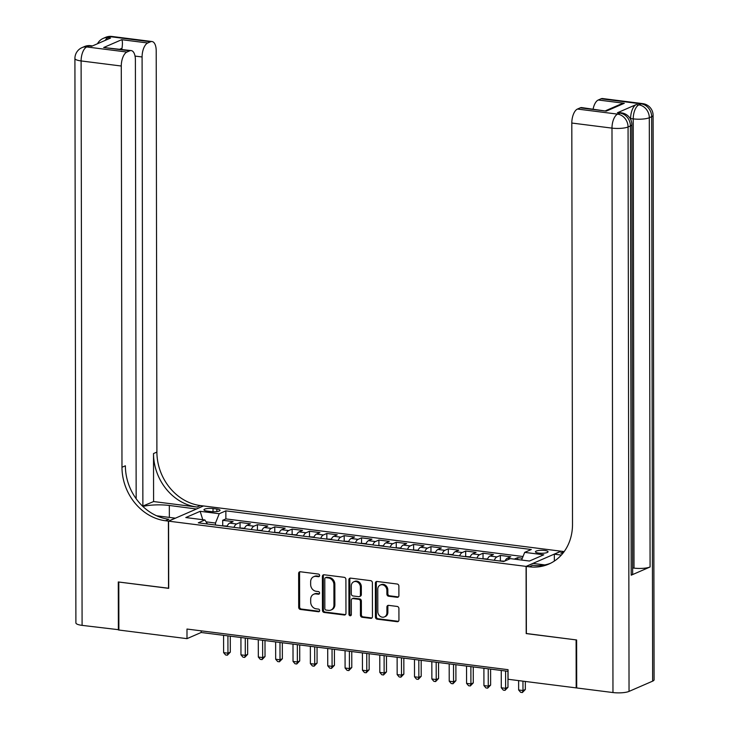 <?xml version="1.0" encoding="UTF-8"?>
<svg xmlns="http://www.w3.org/2000/svg" width="729" height="729" viewBox="0 0 729 729"><rect width="100%" height="100%" fill="white"/><g stroke="black" fill="none" stroke-linecap="round" stroke-linejoin="round"><path stroke-width="1.09" d="M319.63 575.527A1.358 1.157 -113.5 0 0 318.427 574.06L300.33 571.764A1.941 1.658 -113.5 0 0 298.635 573.431L298.69 607.357A1.941 1.658 -113.5 0 0 300.394 609.453L318.5 611.749A1.358 1.157 -113.5 0 0 318.491 609.107L316.149 608.815A6.206 5.294 -113.5 0 1 310.691 602.09L310.682 599.265A6.206 5.294 -113.5 0 1 313.661 594.263A6.206 5.294 -113.5 0 1 316.122 593.925L318.464 594.217A1.358 1.157 -113.5 0 0 318.464 591.584L316.122 591.283A6.206 5.294 -113.5 0 1 310.654 584.567L310.654 581.742A6.206 5.294 -113.5 0 1 313.625 576.739A6.206 5.294 -113.5 0 1 316.094 576.402L318.436 576.694A1.358 1.157 -113.5 0 0 319.63 575.527M544.763 550.468A6.324 1.494 -0.1 0 0 535.423 551.789A6.324 1.494 -0.1 0 0 538.722 553.092A6.324 1.494 -0.1 0 0 548.062 551.771A6.324 1.494 -0.1 0 0 544.763 550.468M397.196 597.306A1.941 1.658 -113.5 0 0 398.9 595.639L398.881 586.125A1.941 1.658 -113.5 0 0 397.177 584.02L377.075 581.478A1.941 1.658 -113.5 0 0 375.371 583.145L375.435 617.062A1.941 1.658 -113.5 0 0 377.139 619.167L397.241 621.709A1.941 1.658 -113.5 0 0 398.945 620.042L398.918 608.542A1.941 1.658 -113.5 0 0 397.214 606.446L388.612 605.362A1.941 1.658 -113.5 0 0 386.908 607.029L386.917 612.725A5.185 4.429 -113.5 0 1 384.438 616.907A5.185 4.429 -113.5 0 1 377.804 611.576L377.768 589.242A5.185 4.429 -113.5 0 1 380.256 585.059A5.185 4.429 -113.5 0 1 386.88 590.399L386.889 594.117A1.941 1.658 -113.5 0 0 388.593 596.222L397.196 597.306L398.143 596.896A1.941 1.658 -113.5 0 0 398.399 596.905M526.374 633.51L576.101 639.898L576.183 687.894L576.703 687.666M526.201 633.583L526.083 566.387L168.581 521.153L203.5 505.953L561.002 551.197L526.083 566.387M576.183 687.894L508.067 679.273L508.049 669.678L186.988 629.045L186.998 638.65L118.882 630.029L118.8 582.034L168.691 588.349L168.581 521.153M345.901 579.418A1.941 1.658 -113.5 0 0 344.197 577.313L324.095 574.771A1.941 1.658 -113.5 0 0 322.391 576.439L322.455 610.364A1.941 1.658 -113.5 0 0 324.159 612.46L344.261 615.003A1.941 1.658 -113.5 0 0 345.965 613.335L345.901 579.418M350.585 578.124L370.687 580.667A1.941 1.658 -113.5 0 1 372.391 582.772L372.455 616.688A1.941 1.658 -113.5 0 1 370.751 618.356L362.149 617.272A1.941 1.658 -113.5 0 1 360.445 615.167L360.418 601.416A1.941 1.658 -113.5 0 0 358.714 599.311L353.009 598.591A1.941 1.658 -113.5 0 0 351.305 600.259L351.332 614.583A1.358 1.157 -113.5 0 1 348.945 614.283L348.881 579.792A1.941 1.658 -113.5 0 1 350.585 578.124M522.338 558.204L517.736 557.621L517.736 559.553M523.012 556.519L225.862 518.911L225.853 510.856L531.295 549.502L524.689 552.382L543.779 554.796L529.427 561.038L507.348 558.241L510.792 556.746L500.376 555.425L500.386 560.674M494.28 560.3A7.901 3.672 -82.8 0 1 496.932 556.929L489.988 556.045L493.433 554.55L483.026 553.229L483.035 558.478M476.93 558.104A7.901 3.672 -82.8 0 1 479.582 554.733L472.638 553.849L476.083 552.354L465.667 551.033L465.676 556.282M459.571 555.908A7.901 3.672 -82.8 0 1 462.222 552.536L455.279 551.653L458.723 550.158L448.317 548.837L448.326 554.086M442.221 553.712A7.901 3.672 -82.8 0 1 444.872 550.34L437.929 549.456L441.373 547.962L430.957 546.641L430.967 551.889M424.861 551.516A7.901 3.672 -82.8 0 1 427.513 548.144L420.569 547.26L424.014 545.766L413.607 544.445L413.616 549.693M407.511 549.32A7.901 3.672 -82.8 0 1 410.163 545.948L403.219 545.064L406.664 543.57L396.248 542.248L396.257 547.497M390.152 547.124A7.901 3.672 -82.8 0 1 392.803 543.752L385.86 542.868L389.304 541.374L378.898 540.052L378.907 545.301M372.801 544.928A7.901 3.672 -82.8 0 1 375.453 541.556L368.51 540.672L371.954 539.178L361.538 537.856L361.548 543.105M355.442 542.731A7.901 3.672 -82.8 0 1 358.094 539.36L351.15 538.476L354.595 536.981L344.188 535.66L344.197 540.909M338.092 540.535A7.901 3.672 -82.8 0 1 340.744 537.164L333.8 536.28L337.245 534.785L326.829 533.464L326.838 538.713M320.733 538.339A7.901 3.672 -82.8 0 1 323.384 534.968L316.441 534.084L319.885 532.589L309.479 531.268L309.488 536.517M303.382 536.143A7.901 3.672 -82.8 0 1 306.034 532.771L299.09 531.888L302.535 530.393L292.119 529.072L292.129 534.321M286.023 533.947A7.901 3.672 -82.8 0 1 288.675 530.575L281.731 529.691L285.176 528.197L274.769 526.876L274.778 532.124M268.673 531.751A7.901 3.672 -82.8 0 1 271.325 528.379L264.381 527.495L267.825 526.001L257.41 524.68L257.419 529.928M251.314 529.555A7.901 3.672 -82.8 0 1 253.965 526.183L247.022 525.299L250.466 523.805L240.06 522.483L236.615 523.987A7.901 3.672 97.2 0 0 233.963 527.359M240.069 527.732L240.06 522.483M207.164 511.084L210.982 511.567A6.124 1.44 -0.1 0 0 220.04 510.282A6.124 1.44 -0.1 0 0 216.841 509.024L213.023 508.541A6.124 1.44 -0.1 0 0 203.965 509.826A6.124 1.44 -0.1 0 0 207.164 511.084M225.853 510.856L219.247 513.726L215.483 523.048L215.483 525.017M510.336 558.624L503.73 561.494L198.288 522.839L204.895 519.968L185.804 517.554L200.156 511.311L219.247 513.726M225.862 518.911L222.7 520.287L233.116 521.609L229.671 523.103A7.901 3.672 97.2 0 0 227.02 526.475M253.965 526.183L257.41 524.68M271.325 528.379L274.769 526.876M288.675 530.575L292.119 529.072M306.034 532.771L309.479 531.268M323.384 534.968L326.829 533.464M340.744 537.164L344.188 535.66M358.094 539.36L361.538 537.856M375.453 541.556L378.898 540.052M392.803 543.752L396.248 542.248M410.163 545.948L413.607 544.445M427.513 548.144L430.957 546.641M444.872 550.34L448.317 548.837M462.222 552.536L465.667 551.033M479.582 554.733L483.026 553.229M496.932 556.929L500.376 555.425M514.291 559.125L517.736 557.621M215.483 523.048L206.079 521.855M186.998 638.65L201.158 632.49L508.049 671.318M201.158 630.84L201.158 632.49M222.71 525.536L222.7 520.287M207.428 523.996L204.895 519.968M247.022 525.299A7.901 3.672 97.2 0 0 244.379 528.671M264.381 527.495A7.901 3.672 97.2 0 0 261.729 530.867M281.731 529.691A7.901 3.672 97.2 0 0 279.089 533.063M299.09 531.888A7.901 3.672 97.2 0 0 296.439 535.259M316.441 534.084A7.901 3.672 97.2 0 0 313.798 537.455M333.8 536.28A7.901 3.672 97.2 0 0 331.148 539.651M351.15 538.476A7.901 3.672 97.2 0 0 348.508 541.847M368.51 540.672A7.901 3.672 97.2 0 0 365.858 544.044M385.86 542.868A7.901 3.672 97.2 0 0 383.217 546.24M403.219 545.064A7.901 3.672 97.2 0 0 400.567 548.436M420.569 547.26A7.901 3.672 97.2 0 0 417.927 550.632M437.929 549.456A7.901 3.672 97.2 0 0 435.277 552.828M455.279 551.653A7.901 3.672 97.2 0 0 452.636 555.024M472.638 553.849A7.901 3.672 97.2 0 0 469.986 557.22M489.988 556.045A7.901 3.672 97.2 0 0 487.346 559.416M507.348 558.241A7.901 3.672 97.2 0 0 504.997 560.947M521.59 560.045L524.689 552.382M202.771 519.695L200.156 511.311M318.436 576.694L319.384 576.284A1.358 1.157 -113.5 0 0 319.393 576.284L317.033 575.992A6.206 5.294 -113.5 0 0 314.573 576.329L313.625 576.739M313.661 594.263L314.6 593.853A6.206 5.294 -113.5 0 1 317.069 593.515L319.411 593.807A1.358 1.157 -113.5 0 0 319.42 593.807M300.075 571.755A1.941 1.658 -113.5 0 0 299.573 573.021L299.637 606.947A1.941 1.658 -113.5 0 0 301.341 609.043L319.439 611.33A1.358 1.157 -113.5 0 0 319.448 611.339M323.831 574.762A1.941 1.658 -113.5 0 0 323.339 576.028L323.403 609.954A1.941 1.658 -113.5 0 0 325.107 612.05L345.209 614.593A1.941 1.658 -113.5 0 0 345.464 614.602M325.972 577.65A1.358 1.157 -113.5 0 0 324.788 578.817L324.833 608.587A1.358 1.157 -113.5 0 0 326.027 610.064L328.497 610.373A6.206 5.294 -113.5 0 0 330.966 610.036A6.206 5.294 -113.5 0 0 333.937 605.034L333.909 584.685A6.206 5.294 -113.5 0 0 328.442 577.96L325.972 577.65L326.92 577.24A1.358 1.157 -113.5 0 0 326.382 577.313L325.435 577.723M330.966 610.036L331.914 609.626A6.206 5.294 -113.5 0 0 334.884 604.623L333.937 605.034M326.92 577.24L329.39 577.55A6.206 5.294 -113.5 0 1 334.848 584.266L334.884 604.623M352.235 598.7L353.182 598.29A1.941 1.658 -113.5 0 1 353.948 598.181L359.652 598.901A1.941 1.658 -113.5 0 1 361.365 601.006L361.384 614.757A1.941 1.658 -113.5 0 0 363.097 616.862L371.699 617.946A1.941 1.658 -113.5 0 0 371.954 617.955M350.321 578.115A1.941 1.658 -113.5 0 0 349.829 579.382L349.893 613.873A1.358 1.157 -113.5 0 0 351.096 615.34M360.39 587.137A5.185 4.429 -113.5 0 0 353.765 581.806A5.185 4.429 -113.5 0 0 351.278 585.988L351.296 593.853A1.941 1.658 -113.5 0 0 353 595.948L358.704 596.677A1.941 1.658 -113.5 0 0 360.408 595.01L360.39 587.137L361.338 586.727A5.185 4.429 -113.5 0 0 354.713 581.396L353.765 581.806M359.479 596.568L360.418 596.158A1.941 1.658 -113.5 0 0 361.347 594.591L360.408 595.01M361.338 586.727L361.347 594.591M380.256 585.059L381.203 584.649A5.185 4.429 -113.5 0 1 387.828 589.989L387.837 593.707A1.941 1.658 -113.5 0 0 389.541 595.803L398.143 596.896M384.438 616.907L385.377 616.497A5.185 4.429 -113.5 0 0 387.864 612.314L386.917 612.725M388.347 605.343A1.941 1.658 -113.5 0 0 387.855 606.619L387.864 612.314M376.811 581.469A1.941 1.658 -113.5 0 0 376.319 582.735L376.374 616.652A1.941 1.658 -113.5 0 0 378.087 618.757L398.189 621.299A1.941 1.658 -113.5 0 0 398.444 621.308M227.202 526.056L221.361 525.764M223.575 635.324L223.612 652.637L227.949 653.184L230.309 652.154L230.282 636.171M230.309 652.154L227.357 655.207L227.949 653.184L227.913 635.87M227.357 655.207L225.625 654.988L223.612 652.637M118.882 629.738L82.095 625.373L81.11 60.935A11.855 2.798 -0.1 0 1 74.914 58.493A11.855 11.855 0 0 1 82.04 47.604A11.855 10.115 66.5 0 1 86.751 46.957L126.928 52.041A11.855 5.504 97.2 0 0 121.278 66.02L81.11 60.935A11.855 5.504 -82.8 0 1 86.751 46.957L89.111 45.927L91.708 46.255L110.589 38.045L107.983 37.717L110.343 36.687A11.855 5.504 -82.8 0 1 111.856 36.45L152.024 41.535A11.855 5.504 97.2 0 0 150.52 41.772L110.343 36.687A11.855 10.115 -113.5 0 0 105.632 37.343A11.855 11.855 0 0 1 111.856 36.45M118.362 629.956L118.28 581.961L168.691 588.248M196.484 509.006L169.319 505.47A22.225 5.24 -0.1 0 0 142.866 506.445M196.484 508.915L203.327 505.935L200.375 505.561A49.39 42.154 66.5 0 1 156.899 452.071L156.206 50.83A11.855 5.504 97.2 0 0 152.024 41.535M153.591 501.552L196.976 507.038A49.39 42.154 66.5 0 1 153.509 453.556L153.591 501.552L142.583 506.172M168.517 588.321L168.408 521.126L165.456 520.752A49.39 42.154 66.5 0 1 121.98 467.271L121.278 66.02M168.408 521.126L175.242 518.155L156.653 515.795M136.159 498.736L135.394 59.887A11.855 5.504 97.2 0 0 131.22 50.593L103.673 47.531L121.707 39.694L147.732 42.984L150.52 41.772M147.732 42.984A11.855 5.504 97.2 0 0 142.091 56.971L135.038 56.078M142.875 506.208L142.091 56.971M82.095 625.373A11.855 2.798 179.9 0 1 75.898 622.931L74.914 58.493M131.22 50.593A11.855 5.504 97.2 0 0 129.707 50.83L103.673 47.531M126.928 52.041L129.707 50.83M121.761 49.39A11.855 5.504 -82.8 0 1 122.016 48.242L119.911 49.162M165.456 520.752L168.855 519.276A49.39 42.154 66.5 0 1 125.379 465.795L121.98 467.271M121.707 39.694C122.545 40.788 122.645 43.64 122.016 48.242M630.621 119.346L630.621 118.554A11.855 5.504 -82.8 0 1 636.262 104.566L617.39 112.776A11.855 5.504 -82.8 0 1 618.894 112.539L621.5 112.867A11.855 5.504 97.2 0 0 619.987 113.113L617.39 112.776M576.621 639.962L526.374 633.61L526.256 566.415L529.208 566.788A49.39 42.154 -113.5 0 0 548.828 564.073A49.39 42.154 -113.5 0 0 572.511 524.279L571.809 123.037A11.855 5.504 -82.8 0 1 577.459 109.049L617.627 114.134L619.987 113.113A11.855 10.115 -113.5 0 1 630.421 125.944L628.061 126.974L629.045 691.402A11.855 2.798 179.9 0 1 612.971 692.55L576.703 687.957L576.621 639.962M526.256 566.415L533.099 563.435L544.8 564.911M562.834 553.338L560.729 553.074A49.39 42.154 -113.5 0 0 562.879 553.284M561.339 555.079L554.341 554.195L561.175 551.215L564.128 551.589A49.39 42.154 -113.5 0 0 564.164 551.598M605.79 110.644L620.106 104.42L624.297 103.29L606.273 111.136L580.238 107.837L577.459 109.049M580.238 107.837A11.855 5.504 -82.8 0 1 581.751 107.6L606.273 111.136M652.646 681.141L651.662 116.704A11.855 2.798 -0.1 0 0 653.102 115.364L654.086 679.802A11.855 2.798 179.9 0 1 652.646 681.141L629.045 691.402M631.205 575.19L630.421 125.944A11.855 2.798 -0.1 0 0 631.861 124.604L632.644 573.851A11.855 2.798 179.9 0 1 631.205 575.19L650.086 566.971A11.855 2.798 179.9 0 1 634.011 568.119L632.635 567.946M554.35 561.075L554.341 554.195M593.114 109.04A11.855 5.504 -82.8 0 1 598.263 100.001L624.297 103.29M636.262 104.566L638.868 104.894L641.228 103.873L601.051 98.789L598.263 100.001M601.051 98.789A11.855 5.504 -82.8 0 1 602.555 98.543L642.732 103.627A11.855 5.504 97.2 0 0 641.228 103.873A11.855 10.115 -113.5 0 1 651.662 116.704L649.302 117.733L650.086 566.971M529.208 566.788L532.607 565.303A49.39 42.154 -113.5 0 0 550.513 563.289M244.561 528.252L238.72 527.96M240.934 637.52L240.962 654.833L245.299 655.38L247.66 654.35L247.632 638.367M247.66 654.35L244.707 657.403L245.299 655.38L245.272 638.066M244.707 657.403L242.976 657.184L240.962 654.833M261.911 530.448L256.07 530.156M258.285 639.716L258.321 657.029L262.659 657.576L265.019 656.547L264.992 640.563M265.019 656.547L262.066 659.599L262.659 657.576L262.622 640.262M262.066 659.599L260.335 659.38L258.321 657.029M279.271 532.644L273.43 532.352M275.644 641.912L275.671 659.226L280.009 659.772L282.369 658.743L282.342 642.759M282.369 658.743L279.417 661.795L280.009 659.772L279.982 642.459M279.417 661.795L277.685 661.577L275.671 659.226M296.621 534.84L290.78 534.548M292.994 644.108L293.031 661.422L297.368 661.968L299.728 660.939L299.701 644.955M299.728 660.939L296.776 663.991L297.368 661.968L297.332 644.655M296.776 663.991L295.045 663.773L293.031 661.422M313.98 537.036L308.139 536.744M310.354 646.304L310.381 663.618L314.718 664.165L317.079 663.135L317.051 647.152M317.079 663.135L314.126 666.188L314.718 664.165L314.691 646.851M314.126 666.188L312.395 665.969L310.381 663.618M331.331 539.232L325.489 538.941M327.704 648.5L327.74 665.814L332.078 666.361L334.438 665.331L334.411 649.348M334.438 665.331L331.485 668.384L332.078 666.361L332.041 649.047M331.485 668.384L329.754 668.165L327.74 665.814M348.69 541.428L342.849 541.137M345.063 650.696L345.09 668.01L349.428 668.557L351.788 667.527L351.761 651.544M351.788 667.527L348.836 670.58L349.428 668.557L349.401 651.243M348.836 670.58L347.104 670.361L345.09 668.01M366.04 543.624L360.199 543.333M362.413 652.892L362.45 670.206L366.787 670.753L369.147 669.723L369.12 653.74M369.147 669.723L366.195 672.776L366.787 670.753L366.751 653.439M366.195 672.776L364.464 672.557L362.45 670.206M383.399 545.821L377.558 545.529M379.773 655.089L379.8 672.402L384.137 672.949L386.498 671.919L386.47 655.936M386.498 671.919L383.545 674.972L384.137 672.949L384.11 655.635M383.545 674.972L381.814 674.753L379.8 672.402M400.75 548.017L394.908 547.725M397.123 657.285L397.159 674.598L401.497 675.145L403.857 674.115L403.83 658.132M403.857 674.115L400.904 677.168L401.497 675.145L401.46 657.831M400.904 677.168L399.173 676.949L397.159 674.598M418.109 550.213L412.268 549.921M414.482 659.481L414.509 676.794L418.847 677.341L421.207 676.312L421.18 660.328M421.207 676.312L418.255 679.364L418.847 677.341L418.82 660.027M418.255 679.364L416.523 679.146L414.509 676.794M435.459 552.409L429.618 552.117M431.832 661.677L431.869 678.991L436.206 679.537L438.566 678.508L438.539 662.524M438.566 678.508L435.614 681.56L436.206 679.537L436.17 662.224M435.614 681.56L433.883 681.342L431.869 678.991M452.818 554.605L446.977 554.313M449.192 663.873L449.219 681.187L453.556 681.733L455.917 680.704L455.889 664.72M455.917 680.704L452.964 683.756L453.556 681.733L453.529 664.42M452.964 683.756L451.233 683.538L449.219 681.187M470.169 556.801L464.327 556.509M466.542 666.069L466.578 683.383L470.916 683.93L473.276 682.9L473.249 666.917M473.276 682.9L470.323 685.953L470.916 683.93L470.879 666.616M470.323 685.953L468.592 685.734L466.578 683.383M487.528 558.997L481.687 558.706M483.901 668.265L483.928 685.579L488.266 686.126L490.626 685.096L490.599 669.113M490.626 685.096L487.674 688.149L488.266 686.126L488.239 668.812M487.674 688.149L485.942 687.93L483.928 685.579M504.532 561.148L499.037 560.902M501.251 670.461L501.288 687.775L505.625 688.322L507.985 687.292L507.958 671.309M507.985 687.292L505.033 690.345L505.625 688.322L505.589 671.008M505.033 690.345L503.302 690.126L501.288 687.775M518.62 680.613L518.638 689.971L522.975 690.518L525.336 689.488L525.327 681.46M525.336 689.488L522.383 692.541L522.975 690.518L522.957 681.159M522.383 692.541L520.652 692.322L518.638 689.971M236.615 523.987L229.671 523.103M213.023 511.722L213.023 508.541M216.841 511.558L216.841 509.024M317.033 575.992L316.094 576.402M319.411 593.807L318.464 594.217M317.069 593.515L316.122 593.925M319.439 611.33L318.5 611.749M301.341 609.043L300.394 609.453M299.637 606.947L298.69 607.357M299.573 573.021L298.635 573.431M345.209 614.593L344.261 615.003M325.107 612.05L324.159 612.46M323.403 609.954L322.455 610.364M323.339 576.028L322.391 576.439M334.848 584.266L333.909 584.685M329.39 577.55L328.442 577.96M371.699 617.946L370.751 618.356M363.097 616.862L362.149 617.272M361.384 614.757L360.445 615.167M361.365 601.006L360.418 601.416M359.652 598.901L358.714 599.311M353.948 598.181L353.009 598.591M349.893 613.873L348.945 614.283M349.829 579.382L348.881 579.792M389.541 595.803L388.593 596.222M387.837 593.707L386.889 594.117M387.828 589.989L386.88 590.399M387.855 606.619L386.908 607.029M398.189 621.299L397.241 621.709M378.087 618.757L377.139 619.167M376.374 616.652L375.435 617.062M376.319 582.735L375.371 583.145M196.976 507.038L200.375 505.561M153.509 453.556L156.899 452.071M105.231 40.377A11.855 5.504 -82.8 0 1 107.983 37.717A11.855 10.115 66.5 0 0 103.272 38.364A11.855 11.855 0 0 0 97.504 43.74M90.615 45.69A11.855 11.855 0 0 0 84.4 46.583A11.855 10.115 -113.5 0 1 89.111 45.927A11.855 5.504 -82.8 0 1 90.615 45.69L92.483 45.927M169.347 517.408L169.319 505.47M560.729 553.074L564.128 551.589M612.971 692.55L611.986 128.122L571.809 123.037M634.011 568.119L633.228 118.882L630.621 118.554M611.986 128.122A11.855 2.798 -0.1 0 0 628.061 126.974A11.855 10.115 66.5 0 0 617.627 114.134A11.855 5.504 97.2 0 0 611.986 128.122M633.228 118.882A11.855 2.798 -0.1 0 0 649.302 117.733A11.855 10.115 66.5 0 0 638.868 104.894A11.855 5.504 97.2 0 0 633.228 118.882M103.272 38.364L105.632 37.343M82.04 47.604L84.4 46.583M631.861 124.604A11.855 11.855 0 0 0 621.5 112.867M653.102 115.364A11.855 11.855 0 0 0 642.732 103.627"/></g></svg>
